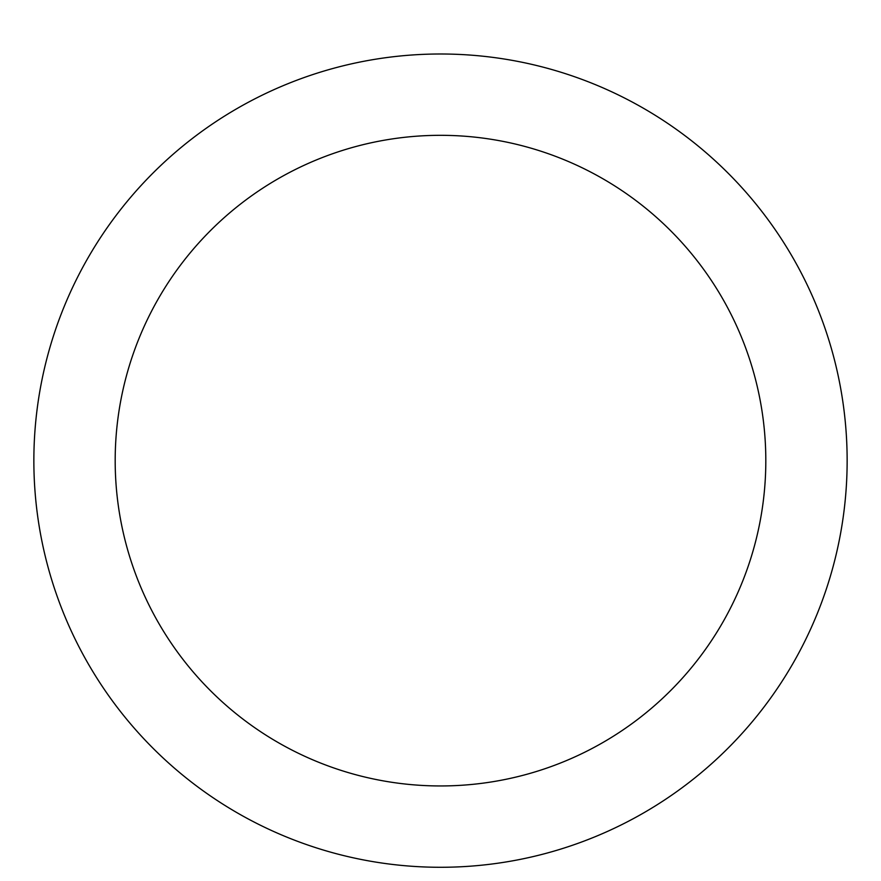 <?xml version="1.0" encoding="UTF-8"?>
<svg xmlns="http://www.w3.org/2000/svg" width="881" height="881" viewBox="0 0 881 881"><rect width="100%" height="100%" fill="white"/><g stroke="black" fill="none" stroke-linecap="round" stroke-linejoin="round"><path stroke-width="1.32" d="M440.5 53.994A406.648 406.648 0 0 1 792.669 663.955A406.648 406.648 0 0 1 88.331 663.955A406.648 406.648 0 0 1 440.5 53.994M440.5 135.322A325.32 325.32 0 0 1 722.233 623.296A325.32 325.32 0 0 1 158.767 623.296A325.32 325.32 0 0 1 440.5 135.322"/></g></svg>
